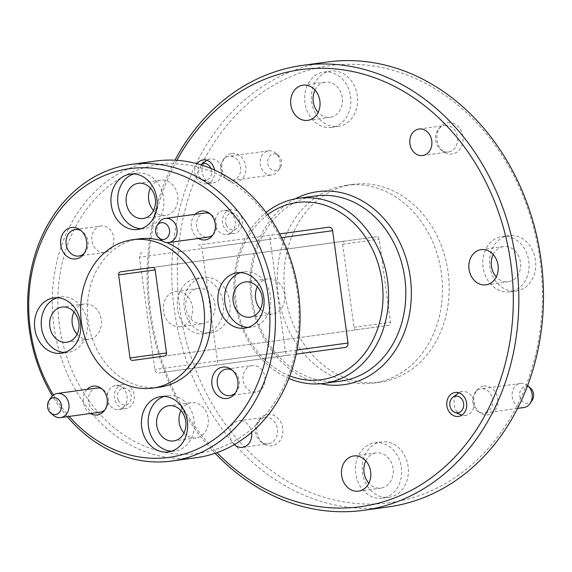 <?xml version="1.0" encoding="UTF-8"?>
<svg xmlns="http://www.w3.org/2000/svg" width="572" height="572" viewBox="0 0 572 572"><rect width="100%" height="100%" fill="white"/><g stroke="black" fill="none" stroke-linecap="round" stroke-linejoin="round"><path stroke-width="0.43" stroke-dasharray="2.86 2.15" d="M118.332 400.3A8.38 6.907 -97.8 0 0 128.264 403.725A8.38 6.907 -97.8 0 0 130.409 392.835A8.38 6.907 -97.8 0 0 126.197 388.631A8.38 6.907 -97.8 0 0 118.89 391.098A8.38 6.907 -97.8 0 0 118.332 400.3M118.783 409.523A12.076 9.953 -97.8 0 0 122.751 407.865A12.076 9.953 -97.8 0 0 125.84 392.178A12.076 9.953 -97.8 0 0 119.77 386.121A12.076 9.953 -97.8 0 0 115.508 385.592A12.076 9.953 -97.8 0 0 108.451 402.938A12.076 9.953 -97.8 0 0 118.783 409.523L126.012 408.53A12.076 9.953 -97.8 0 0 134.234 395.216A12.076 9.953 -97.8 0 0 122.737 384.606L115.508 385.592M51.001 397.59A12.176 10.031 -97.8 0 0 50.193 410.946A12.176 10.031 -97.8 0 0 53.432 415.315M96.818 388.052A12.176 10.031 -97.8 0 0 89.697 405.541A12.176 10.031 -97.8 0 0 100.121 412.176M104.869 409.888A12.176 10.031 -97.8 0 0 105.777 408.923A12.176 10.031 -97.8 0 0 107.236 394.694A12.176 10.031 -97.8 0 0 103.139 389.668A12.176 10.031 -97.8 0 0 102.002 388.989M226.433 225.232A8.38 6.907 -97.8 0 0 236.358 228.657A8.38 6.907 -97.8 0 0 238.503 217.768A8.38 6.907 -97.8 0 0 234.291 213.556A8.38 6.907 -97.8 0 0 226.991 216.03A8.38 6.907 -97.8 0 0 226.433 225.232M226.877 234.448A12.076 9.953 -97.8 0 0 230.845 232.797A12.076 9.953 -97.8 0 0 233.941 217.11A12.076 9.953 -97.8 0 0 227.863 211.054A12.076 9.953 -97.8 0 0 223.602 210.525A12.076 9.953 -97.8 0 0 216.545 227.863A12.076 9.953 -97.8 0 0 226.877 234.448L234.105 233.462A12.076 9.953 -97.8 0 0 242.328 220.148A12.076 9.953 -97.8 0 0 230.831 209.531L223.602 210.525M159.095 222.522A12.176 10.031 -97.8 0 0 158.287 235.878A12.176 10.031 -97.8 0 0 161.526 240.24M204.912 212.984A12.176 10.031 -97.8 0 0 197.798 230.466A12.176 10.031 -97.8 0 0 208.215 237.108M212.963 234.813A12.176 10.031 -97.8 0 0 213.871 233.848A12.176 10.031 -97.8 0 0 215.329 219.627A12.176 10.031 -97.8 0 0 211.24 214.6A12.176 10.031 -97.8 0 0 210.096 213.914M235.328 393.021A13.37 11.018 -97.8 0 0 236.279 392.013A13.37 11.018 -97.8 0 0 233.383 370.863A13.37 11.018 -97.8 0 0 232.196 370.148M252.202 365.558A13.37 11.018 -97.8 0 0 243.1 380.301A13.37 11.018 -97.8 0 0 255.834 392.056A13.37 11.018 -97.8 0 0 264.936 377.313A13.37 11.018 -97.8 0 0 252.202 365.558L226.433 369.09M255.834 392.056L230.066 395.588M84.134 253.468A13.37 11.018 -97.8 0 0 85.085 252.459A13.37 11.018 -97.8 0 0 82.189 231.31A13.37 11.018 -97.8 0 0 81.002 230.595M101.008 226.004A13.37 11.018 -97.8 0 0 91.906 240.755A13.37 11.018 -97.8 0 0 104.64 252.502A13.37 11.018 -97.8 0 0 113.742 237.759A13.37 11.018 -97.8 0 0 101.008 226.004L75.239 229.536M104.64 252.502L78.872 256.034M64.736 352.502A27.942 23.03 -97.8 0 0 68.139 352.345A27.942 23.03 -97.8 0 0 87.166 321.535A27.942 23.03 -97.8 0 0 60.553 296.975L53.832 297.89M68.139 352.345L61.419 353.267M77.077 334.305A17.768 14.643 -97.8 0 0 89.16 339.189A17.768 14.643 -97.8 0 0 101.251 319.605A17.768 14.643 -97.8 0 0 84.334 303.989L61.933 307.057M89.16 339.189L66.76 342.256M141.17 228.707A27.942 23.03 -97.8 0 0 144.573 228.55A27.942 23.03 -97.8 0 0 163.599 197.74A27.942 23.03 -97.8 0 0 136.987 173.18L130.266 174.102M144.573 228.55L137.852 229.472M153.51 210.51A17.768 14.643 -97.8 0 0 165.594 215.394A17.768 14.643 -97.8 0 0 177.685 195.81A17.768 14.643 -97.8 0 0 160.775 180.194L138.367 183.269M165.594 215.394L143.193 218.468M171.65 451.179A27.942 23.03 -97.8 0 0 175.046 451.022A27.942 23.03 -97.8 0 0 194.072 420.213A27.942 23.03 -97.8 0 0 167.46 395.652L160.746 396.575M175.046 451.022L168.325 451.944M183.991 432.983A17.768 14.643 -97.8 0 0 196.067 437.866A17.768 14.643 -97.8 0 0 208.165 418.282A17.768 14.643 -97.8 0 0 191.248 402.667L168.847 405.734M196.067 437.866L173.666 440.933M248.084 327.384A27.942 23.03 -97.8 0 0 251.48 327.227A27.942 23.03 -97.8 0 0 270.506 296.418A27.942 23.03 -97.8 0 0 243.901 271.857L237.18 272.78M251.48 327.227L244.766 328.149M260.424 309.195A17.768 14.643 -97.8 0 0 272.501 314.078A17.768 14.643 -97.8 0 0 284.599 294.487A17.768 14.643 -97.8 0 0 267.682 278.871L245.281 281.946M272.501 314.078L250.1 317.145M198.198 453.389A145.71 120.084 82.2 0 1 59.452 325.332A145.71 120.084 82.2 0 1 158.644 164.672A145.71 120.084 82.2 0 1 297.39 292.735A145.71 120.084 82.2 0 1 198.198 453.389M155.863 161.025A149.7 123.373 -97.8 0 0 53.947 326.083A149.7 123.373 -97.8 0 0 196.496 457.65M53.446 395.03A145.71 120.084 -97.8 0 0 69.183 416.416M67.267 416.681A149.7 123.373 82.2 0 1 52.409 395.903M139.139 238.867A74.846 61.683 -97.8 0 0 88.181 321.392A74.846 61.683 -97.8 0 0 159.459 387.18M210.932 168.461A8.38 6.907 82.2 0 1 210.567 176.805A8.38 6.907 82.2 0 1 202.938 179.808A8.38 6.907 82.2 0 1 198.949 166.938A8.38 6.907 82.2 0 1 200.758 164.8M206.378 160.575A12.076 9.953 -97.8 0 0 203.618 163.778A12.076 9.953 -97.8 0 0 209.359 182.318A12.076 9.953 -97.8 0 0 213.621 182.847A12.076 9.953 -97.8 0 0 220.349 177.985A12.076 9.953 -97.8 0 0 220.356 164.836A12.076 9.953 -97.8 0 0 210.346 158.916A12.076 9.953 -97.8 0 0 206.842 160.246M455.105 392.492L462.333 391.505A12.076 9.953 82.2 0 1 472.343 397.426A12.076 9.953 82.2 0 1 472.336 410.574A12.076 9.953 82.2 0 1 465.608 415.436A12.076 9.953 82.2 0 1 461.883 415.093M461.347 414.907A12.076 9.953 82.2 0 1 455.605 396.36A12.076 9.953 82.2 0 1 458.372 393.157M523.809 407.564A12.176 10.031 82.2 0 1 513.72 401.594A12.176 10.031 82.2 0 1 513.72 388.331A12.176 10.031 82.2 0 1 520.506 383.433A12.176 10.031 82.2 0 1 527.606 385.642M491.083 408.072A12.176 10.031 82.2 0 1 484.305 412.977A12.176 10.031 82.2 0 1 477.977 411.354A12.176 10.031 82.2 0 1 474.217 393.743A12.176 10.031 82.2 0 1 475.339 392.106A12.176 10.031 82.2 0 1 480.995 388.846A12.176 10.031 82.2 0 1 491.091 394.816A12.176 10.031 82.2 0 1 491.083 408.072M532.16 400.393A8.451 6.964 82.2 0 1 522.572 401.48A8.451 6.964 82.2 0 1 520.785 389.911A8.451 6.964 82.2 0 1 530.48 388.095M267.646 414.364A15.852 13.063 82.2 0 1 282.732 428.292A15.852 13.063 82.2 0 1 271.943 445.767A15.852 13.063 82.2 0 1 263.713 443.665A15.852 13.063 82.2 0 1 260.281 418.604A15.852 13.063 82.2 0 1 267.646 414.364M264.629 417.281A13.37 11.018 82.2 0 1 277.363 429.029A13.37 11.018 82.2 0 1 268.254 443.779A13.37 11.018 82.2 0 1 261.311 441.999A13.37 11.018 82.2 0 1 258.415 420.856A13.37 11.018 82.2 0 1 264.629 417.281L238.86 420.806A13.37 11.018 82.2 0 1 251.566 432.375M242.485 447.304L268.254 443.779M447.804 122.58A15.852 13.063 82.2 0 1 462.891 136.515A15.852 13.063 82.2 0 1 452.102 153.99A15.852 13.063 82.2 0 1 443.872 151.88A15.852 13.063 82.2 0 1 440.44 126.827A15.852 13.063 82.2 0 1 447.804 122.58M444.787 125.497A13.37 11.018 82.2 0 1 457.521 137.251A13.37 11.018 82.2 0 1 448.412 151.995A13.37 11.018 82.2 0 1 441.47 150.221A13.37 11.018 82.2 0 1 438.574 129.072A13.37 11.018 82.2 0 1 444.787 125.497L419.019 129.022M422.644 155.527L448.412 151.995M458.387 416.423L465.608 415.436M214.543 170.027A12.076 9.953 82.2 0 1 206.399 183.834L213.621 182.847M203.117 159.91L210.346 158.916M204.161 333.712A27.942 23.03 82.2 0 1 177.549 309.152A27.942 23.03 82.2 0 1 196.575 278.342A27.942 23.03 82.2 0 1 223.18 302.903A27.942 23.03 82.2 0 1 204.161 333.712L210.882 332.79A27.942 23.03 82.2 0 1 184.27 308.229A27.942 23.03 82.2 0 1 203.296 277.42A27.942 23.03 82.2 0 1 229.901 301.98A27.942 23.03 82.2 0 1 210.882 332.79M196.575 278.342L203.296 277.42M180.373 326.698A17.768 14.643 82.2 0 1 163.456 311.082A17.768 14.643 82.2 0 1 175.554 291.498A17.768 14.643 82.2 0 1 192.471 307.107A17.768 14.643 82.2 0 1 180.373 326.698L202.774 323.623A17.768 14.643 82.2 0 1 185.864 308.015A17.768 14.643 82.2 0 1 197.955 288.424A17.768 14.643 82.2 0 1 214.872 304.039A17.768 14.643 82.2 0 1 202.774 323.623M175.554 291.498L197.955 288.424M382.339 498.176A27.942 23.03 82.2 0 1 355.734 473.616A27.942 23.03 82.2 0 1 374.753 442.807A27.942 23.03 82.2 0 1 401.365 467.367A27.942 23.03 82.2 0 1 382.339 498.176L389.06 497.254A27.942 23.03 82.2 0 1 362.455 472.694A27.942 23.03 82.2 0 1 381.474 441.884A27.942 23.03 82.2 0 1 408.086 466.445A27.942 23.03 82.2 0 1 389.06 497.254M374.753 442.807L381.474 441.884M358.558 491.155L380.959 488.088A17.768 14.643 82.2 0 1 368.883 483.204M353.739 455.956L376.14 452.888A17.768 14.643 82.2 0 1 393.05 468.504A17.768 14.643 82.2 0 1 380.959 488.088M509.731 291.856A27.942 23.03 82.2 0 1 483.125 267.296A27.942 23.03 82.2 0 1 502.144 236.479A27.942 23.03 82.2 0 1 528.757 261.039A27.942 23.03 82.2 0 1 509.731 291.856L516.452 290.933A27.942 23.03 82.2 0 1 489.846 266.373A27.942 23.03 82.2 0 1 508.865 235.564A27.942 23.03 82.2 0 1 535.478 260.124A27.942 23.03 82.2 0 1 516.452 290.933M502.144 236.479L508.865 235.564M485.95 284.835L508.351 281.767A17.768 14.643 82.2 0 1 496.274 276.884M481.131 249.635L503.532 246.568A17.768 14.643 82.2 0 1 520.441 262.183A17.768 14.643 82.2 0 1 508.351 281.767M331.553 127.392A27.942 23.03 82.2 0 1 304.94 102.831A27.942 23.03 82.2 0 1 323.966 72.022A27.942 23.03 82.2 0 1 350.572 96.582A27.942 23.03 82.2 0 1 331.553 127.392L338.267 126.469A27.942 23.03 82.2 0 1 311.661 101.909A27.942 23.03 82.2 0 1 330.688 71.1A27.942 23.03 82.2 0 1 357.293 95.66A27.942 23.03 82.2 0 1 338.267 126.469M323.966 72.022L330.688 71.1M307.765 120.37L330.166 117.303A17.768 14.643 82.2 0 1 318.089 112.419M302.945 85.171L325.346 82.103A17.768 14.643 82.2 0 1 342.263 97.719A17.768 14.643 82.2 0 1 330.166 117.303M176.862 160.332A220.556 181.767 -97.8 0 0 216.91 452.674M215.115 453.296A224.546 185.056 82.2 0 1 174.968 160.217M389.804 502.695A220.556 181.767 82.2 0 1 179.787 308.844A220.556 181.767 82.2 0 1 329.937 65.658A220.556 181.767 82.2 0 1 539.961 259.509A220.556 181.767 82.2 0 1 389.804 502.695M327.155 62.012A224.546 185.056 -97.8 0 0 174.288 309.595A224.546 185.056 -97.8 0 0 388.109 506.956M315.837 195.924A93.415 76.984 -97.8 0 0 252.238 298.92A93.415 76.984 -97.8 0 0 341.191 381.023M320.642 383.748A97.404 80.273 82.2 0 1 251.222 299.063A97.404 80.273 82.2 0 1 295.309 198.82M267.725 214.657A89.418 73.695 -97.8 0 0 236.007 301.144A89.418 73.695 -97.8 0 0 289.811 375.918M288.853 378.442A93.415 76.984 82.2 0 1 234.992 301.287A93.415 76.984 82.2 0 1 266.123 212.484M346.332 185.299A99.8 82.246 82.2 0 1 441.362 273.016A99.8 82.246 82.2 0 1 373.416 383.054A99.8 82.246 82.2 0 1 278.385 295.338A99.8 82.246 82.2 0 1 346.332 185.299L353.053 184.377A99.8 82.246 -97.8 0 0 285.106 294.416A99.8 82.246 -97.8 0 0 380.137 382.132A99.8 82.246 -97.8 0 0 448.083 272.093A99.8 82.246 -97.8 0 0 353.053 184.377M373.416 383.054L380.137 382.132M483.891 386.05A14.55 11.991 82.2 0 1 497.747 398.841A14.55 11.991 82.2 0 1 487.844 414.886A14.55 11.991 82.2 0 1 480.28 412.955A14.55 11.991 82.2 0 1 477.134 389.947A14.55 11.991 82.2 0 1 483.891 386.05M232.311 180.387A12.176 10.031 -97.8 0 0 239.096 175.49A12.176 10.031 -97.8 0 0 239.103 162.226A12.176 10.031 -97.8 0 0 229.007 156.263A12.176 10.031 -97.8 0 0 223.352 159.516A12.176 10.031 -97.8 0 0 222.229 161.161A12.176 10.031 -97.8 0 0 225.99 178.771A12.176 10.031 -97.8 0 0 232.311 180.387L271.822 174.975A12.176 10.031 82.2 0 1 261.733 169.005A12.176 10.031 82.2 0 1 261.733 155.748A12.176 10.031 82.2 0 1 268.518 150.851A12.176 10.031 82.2 0 1 275.704 153.124A12.176 10.031 82.2 0 1 278.607 170.077A12.176 10.031 82.2 0 1 278.128 170.849A12.176 10.031 82.2 0 1 271.822 174.975M231.903 153.468A14.55 11.991 82.2 0 1 245.76 166.259A14.55 11.991 82.2 0 1 235.857 182.296A14.55 11.991 82.2 0 1 228.292 180.366A14.55 11.991 82.2 0 1 225.146 157.357A14.55 11.991 82.2 0 1 231.903 153.468M280.509 167.274A8.451 6.964 82.2 0 1 280.173 167.81A8.451 6.964 82.2 0 1 270.585 168.89A8.451 6.964 82.2 0 1 268.797 157.321A8.451 6.964 82.2 0 1 278.493 155.505A8.451 6.964 82.2 0 1 280.509 167.274M142.156 252.752A3.99 3.289 -97.8 0 0 139.439 257.157L154.819 369.483A3.99 3.289 -97.8 0 0 158.623 372.987L214.686 365.308A3.99 3.289 -97.8 0 0 217.403 360.911L202.016 248.584A3.99 3.289 -97.8 0 0 198.219 245.073L328.821 227.184M345.288 347.418L289.225 355.098A3.99 3.289 82.2 0 1 285.421 351.587L270.034 239.268A3.99 3.289 82.2 0 1 272.758 234.863M279.687 233.919L198.219 245.073M296.153 354.147L214.686 365.308M289.225 355.098L158.623 372.987M356.692 329.737A2.796 2.302 82.2 0 1 354.032 327.284L342.649 244.23A2.796 2.302 82.2 0 1 344.551 241.148L376.498 236.772A2.796 2.302 82.2 0 1 379.157 239.225L390.533 322.286A2.796 2.302 82.2 0 1 388.631 325.368L132.675 360.424M344.551 241.148L120.535 271.836M376.498 236.772L152.481 267.46M388.631 325.368L164.614 356.049M234.363 444.601A13.37 11.018 82.2 0 1 229.873 430.459A13.37 11.018 82.2 0 1 238.86 420.806M206.399 183.834A12.076 9.953 82.2 0 1 196.096 177.327A12.076 9.953 82.2 0 1 197.047 163.728M315.022 90.054A17.768 14.643 82.2 0 1 325.346 82.103M493.207 254.519A17.768 14.643 82.2 0 1 503.532 246.568M365.815 460.839A17.768 14.643 82.2 0 1 376.14 452.888M458.837 392.835A12.076 9.953 82.2 0 1 462.333 391.505M267.682 278.871A17.768 14.643 -97.8 0 0 257.357 286.829M191.248 402.667A17.768 14.643 -97.8 0 0 180.924 410.617M160.775 180.194A17.768 14.643 -97.8 0 0 150.45 188.152M84.334 303.989A17.768 14.643 -97.8 0 0 74.017 311.94M230.831 209.531A12.076 9.953 -97.8 0 0 222.608 222.851A12.076 9.953 -97.8 0 0 234.105 233.462M122.737 384.606A12.076 9.953 -97.8 0 0 114.514 397.919A12.076 9.953 -97.8 0 0 126.012 408.53M87.094 389.382A14.55 11.991 -97.8 0 0 90.397 413.513M195.188 214.314A14.55 11.991 -97.8 0 0 198.491 238.438M166.566 242.535A74.846 61.683 -97.8 0 0 162.662 241.091M243.901 271.857A27.942 23.03 -97.8 0 0 240.576 272.622M167.46 395.652A27.942 23.03 -97.8 0 0 164.143 396.41M136.987 173.18A27.942 23.03 -97.8 0 0 133.669 173.945M60.553 296.975A27.942 23.03 -97.8 0 0 57.236 297.733M270.034 239.268L139.439 257.157M281.617 237.68L202.016 248.584M297.004 350.007L217.403 360.911M285.421 351.587L154.819 369.483M354.032 327.284L390.533 322.286M342.649 244.23L379.157 239.225M128.264 403.725L122.751 407.865M236.358 228.657L230.845 232.797M233.383 370.863L230.974 369.197M236.279 392.013L234.413 394.258M82.189 231.31L79.787 229.651M85.085 252.459L83.219 254.704M211.24 214.6L208.93 212.998M213.871 233.848L212.083 236.007M103.139 389.668L100.836 388.073M105.777 408.923L103.99 411.082M202.938 179.808L209.359 182.318M517.588 408.415L484.305 412.977M280.173 167.81L278.128 170.849M268.518 150.851L229.007 156.263M278.493 155.505L275.704 153.124M225.99 178.771L228.292 180.366M223.352 159.516L225.146 157.357M477.977 411.354L480.28 412.955M475.339 392.106L477.134 389.947M441.47 150.221L443.872 151.88M438.574 129.072L440.44 126.827M261.311 441.999L263.713 443.665M258.415 420.856L260.281 418.604M520.506 383.433L480.995 388.846M234.291 213.556L227.863 211.054M126.197 388.631L119.77 386.121"/><path stroke-width="0.86" d="M50.636 412.934L53.432 415.315A12.176 10.031 -97.8 0 0 60.611 417.589A12.176 10.031 -97.8 0 0 67.732 400.107A12.176 10.031 -97.8 0 0 57.307 393.464A12.176 10.031 -97.8 0 0 51.001 397.59L48.956 400.629A8.451 6.964 -97.8 0 0 48.391 409.902A8.451 6.964 -97.8 0 0 50.636 412.934A8.451 6.964 -97.8 0 0 59.259 412.584A8.451 6.964 -97.8 0 0 60.568 402.381A8.451 6.964 -97.8 0 0 48.956 400.629M60.611 417.589L100.121 412.176A12.176 10.031 -97.8 0 0 104.869 409.888M158.737 237.866L161.526 240.24A12.176 10.031 -97.8 0 0 168.704 242.521A12.176 10.031 -97.8 0 0 175.826 225.039A12.176 10.031 -97.8 0 0 165.401 218.397A12.176 10.031 -97.8 0 0 159.095 222.522L157.05 225.561A8.451 6.964 -97.8 0 0 156.485 234.835A8.451 6.964 -97.8 0 0 158.737 237.866A8.451 6.964 -97.8 0 0 167.36 237.516A8.451 6.964 -97.8 0 0 168.661 227.306A8.451 6.964 -97.8 0 0 157.05 225.561M168.704 242.521L208.215 237.108A12.176 10.031 -97.8 0 0 212.963 234.813M227.048 398.498A15.852 13.063 -97.8 0 0 234.413 394.258A15.852 13.063 -97.8 0 0 230.974 369.197A15.852 13.063 -97.8 0 0 222.744 367.095A15.852 13.063 -97.8 0 0 211.955 384.57A15.852 13.063 -97.8 0 0 227.048 398.498M232.196 370.148A13.37 11.018 -97.8 0 0 226.433 369.09A13.37 11.018 -97.8 0 0 217.331 383.833A13.37 11.018 -97.8 0 0 230.066 395.588A13.37 11.018 -97.8 0 0 235.328 393.021M75.854 258.944A15.852 13.063 -97.8 0 0 83.219 254.704A15.852 13.063 -97.8 0 0 79.787 229.651A15.852 13.063 -97.8 0 0 71.55 227.542A15.852 13.063 -97.8 0 0 60.761 245.016A15.852 13.063 -97.8 0 0 75.854 258.944M81.002 230.595A13.37 11.018 -97.8 0 0 75.239 229.536A13.37 11.018 -97.8 0 0 66.138 244.28A13.37 11.018 -97.8 0 0 78.872 256.034A13.37 11.018 -97.8 0 0 84.134 253.468M61.419 353.267A27.942 23.03 -97.8 0 0 80.445 322.451A27.942 23.03 -97.8 0 0 53.832 297.89A27.942 23.03 -97.8 0 0 34.806 328.707A27.942 23.03 -97.8 0 0 61.419 353.267M66.76 342.256A17.768 14.643 -97.8 0 0 78.85 322.672A17.768 14.643 -97.8 0 0 61.933 307.057A17.768 14.643 -97.8 0 0 49.843 326.648A17.768 14.643 -97.8 0 0 66.76 342.256M137.852 229.472A27.942 23.03 -97.8 0 0 156.878 198.663A27.942 23.03 -97.8 0 0 130.266 174.102A27.942 23.03 -97.8 0 0 111.247 204.912A27.942 23.03 -97.8 0 0 137.852 229.472M143.193 218.468A17.768 14.643 -97.8 0 0 155.284 198.877A17.768 14.643 -97.8 0 0 138.367 183.269A17.768 14.643 -97.8 0 0 126.276 202.853A17.768 14.643 -97.8 0 0 143.193 218.468M168.325 451.944A27.942 23.03 -97.8 0 0 187.351 421.135A27.942 23.03 -97.8 0 0 160.746 396.575A27.942 23.03 -97.8 0 0 141.72 427.384A27.942 23.03 -97.8 0 0 168.325 451.944M173.666 440.933A17.768 14.643 -97.8 0 0 185.757 421.349A17.768 14.643 -97.8 0 0 168.847 405.734A17.768 14.643 -97.8 0 0 156.749 425.325A17.768 14.643 -97.8 0 0 173.666 440.933M244.766 328.149A27.942 23.03 -97.8 0 0 263.785 297.34A27.942 23.03 -97.8 0 0 237.18 272.78A27.942 23.03 -97.8 0 0 218.154 303.589A27.942 23.03 -97.8 0 0 244.766 328.149M250.1 317.145A17.768 14.643 -97.8 0 0 262.198 297.554A17.768 14.643 -97.8 0 0 245.281 281.946A17.768 14.643 -97.8 0 0 233.183 301.53A17.768 14.643 -97.8 0 0 250.1 317.145M69.183 416.416A145.71 120.084 -97.8 0 0 169.076 457.378A145.71 120.084 -97.8 0 0 268.268 296.725A145.71 120.084 -97.8 0 0 129.522 168.661A145.71 120.084 -97.8 0 0 53.446 395.03M52.409 395.903A149.7 123.373 82.2 0 1 131.224 164.4L155.863 161.025A149.7 123.373 -97.8 0 1 298.412 292.592A149.7 123.373 -97.8 0 1 196.496 457.65L171.857 461.032A149.7 123.373 82.2 0 1 67.267 416.681M166.566 242.535A74.846 61.683 -97.8 0 1 211.147 321.3A74.846 61.683 -97.8 0 1 159.459 387.18L152.738 388.102A74.846 61.683 82.2 0 1 81.46 322.315A74.846 61.683 82.2 0 1 132.418 239.782A74.846 61.683 82.2 0 1 203.689 305.57A74.846 61.683 82.2 0 1 152.738 388.102M162.662 241.091A74.846 61.683 -97.8 0 0 139.139 238.867L132.418 239.782M210.096 213.914A12.176 10.031 -97.8 0 0 204.912 212.984L165.401 218.397M198.491 238.438A14.55 11.991 -97.8 0 0 205.319 239.904A14.55 11.991 -97.8 0 0 212.083 236.007A14.55 11.991 -97.8 0 0 208.93 212.998A14.55 11.991 -97.8 0 0 201.373 211.068A14.55 11.991 -97.8 0 0 195.188 214.314M102.002 388.989A12.176 10.031 -97.8 0 0 96.818 388.052L57.307 393.464M90.397 413.513A14.55 11.991 -97.8 0 0 97.226 414.972A14.55 11.991 -97.8 0 0 103.99 411.082A14.55 11.991 -97.8 0 0 100.836 388.073A14.55 11.991 -97.8 0 0 93.279 386.143A14.55 11.991 -97.8 0 0 87.094 389.382M462.555 409.395A8.38 6.907 82.2 0 1 454.926 412.398A8.38 6.907 82.2 0 1 450.936 399.528A8.38 6.907 82.2 0 1 452.852 397.304A8.38 6.907 82.2 0 1 461.611 398.813A8.38 6.907 82.2 0 1 462.555 409.395M461.883 415.093A12.076 9.953 82.2 0 1 461.347 414.907L454.926 412.398M527.606 385.642A12.176 10.031 82.2 0 1 527.691 385.714A12.176 10.031 82.2 0 1 530.594 402.659A12.176 10.031 82.2 0 1 530.115 403.439A12.176 10.031 82.2 0 1 523.809 407.564L517.588 408.415M527.691 385.714L530.48 388.095A8.451 6.964 82.2 0 1 532.496 399.857A8.451 6.964 82.2 0 1 532.16 400.393L530.115 403.439M251.566 432.375A13.37 11.018 82.2 0 1 242.485 447.304A13.37 11.018 82.2 0 1 234.363 444.601M419.019 129.022A13.37 11.018 82.2 0 1 431.753 140.776A13.37 11.018 82.2 0 1 422.644 155.527A13.37 11.018 82.2 0 1 409.909 143.772A13.37 11.018 82.2 0 1 419.019 129.022M455.105 392.492A12.076 9.953 82.2 0 1 466.602 403.11A12.076 9.953 82.2 0 1 458.387 416.423A12.076 9.953 82.2 0 1 446.882 405.813A12.076 9.953 82.2 0 1 455.105 392.492M197.047 163.728A12.076 9.953 82.2 0 1 203.117 159.91A12.076 9.953 82.2 0 1 214.543 170.027M353.739 455.956A17.768 14.643 82.2 0 1 370.649 471.571A17.768 14.643 82.2 0 1 358.558 491.155A17.768 14.643 82.2 0 1 341.641 475.546A17.768 14.643 82.2 0 1 353.739 455.956M481.131 249.635A17.768 14.643 82.2 0 1 498.04 265.251A17.768 14.643 82.2 0 1 485.95 284.835A17.768 14.643 82.2 0 1 469.033 269.226A17.768 14.643 82.2 0 1 481.131 249.635M302.945 85.171A17.768 14.643 82.2 0 1 319.862 100.786A17.768 14.643 82.2 0 1 307.765 120.37A17.768 14.643 82.2 0 1 290.848 104.762A17.768 14.643 82.2 0 1 302.945 85.171M216.91 452.674A220.556 181.767 -97.8 0 0 360.682 506.685A220.556 181.767 -97.8 0 0 510.839 263.499A220.556 181.767 -97.8 0 0 300.815 69.648A220.556 181.767 -97.8 0 0 176.862 160.332M174.968 160.217A224.546 185.056 82.2 0 1 302.517 65.387A224.546 185.056 82.2 0 1 516.337 262.741A224.546 185.056 82.2 0 1 363.463 510.331A224.546 185.056 82.2 0 1 215.115 453.296M295.309 198.82A97.404 80.273 82.2 0 1 317.531 191.663A97.404 80.273 82.2 0 1 410.281 277.27A97.404 80.273 82.2 0 1 343.972 384.67A97.404 80.273 82.2 0 1 320.642 383.748M289.811 375.918A89.418 73.695 -97.8 0 0 321.157 379.736A89.418 73.695 -97.8 0 0 382.032 281.138A89.418 73.695 -97.8 0 0 296.882 202.552A89.418 73.695 -97.8 0 0 267.725 214.657M266.123 212.484A93.415 76.984 82.2 0 1 298.584 198.284A93.415 76.984 82.2 0 1 387.53 280.387A93.415 76.984 82.2 0 1 323.938 383.383A93.415 76.984 82.2 0 1 288.853 378.442M302.517 65.387L327.155 62.012A224.546 185.056 -97.8 0 1 540.976 259.366A224.546 185.056 -97.8 0 1 388.109 506.956L363.463 510.331M298.584 198.284L315.837 195.924A93.415 76.984 -97.8 0 1 404.783 278.028A93.415 76.984 -97.8 0 1 341.191 381.023L323.938 383.383M296.153 354.147L345.288 347.418A3.99 3.289 82.2 0 0 348.005 343.014L332.618 230.695A3.99 3.289 82.2 0 0 328.821 227.184L279.687 233.919M164.614 356.049L132.675 360.424A2.796 2.302 82.2 0 1 130.016 357.972L118.633 274.917A2.796 2.302 82.2 0 1 120.535 271.836L152.481 267.46A2.796 2.302 82.2 0 1 155.141 269.912L166.516 352.967A2.796 2.302 82.2 0 1 164.614 356.049M318.089 112.419A17.768 14.643 82.2 0 1 315.022 90.054M496.274 276.884A17.768 14.643 82.2 0 1 493.207 254.519M368.883 483.204A17.768 14.643 82.2 0 1 365.815 460.839M206.842 160.246A12.076 9.953 -97.8 0 0 206.378 160.575L200.865 164.715A8.38 6.907 82.2 0 1 210.932 168.461M452.852 397.304L458.372 393.157A12.076 9.953 82.2 0 1 458.837 392.835M257.357 286.829A17.768 14.643 -97.8 0 0 260.424 309.195M180.924 410.617A17.768 14.643 -97.8 0 0 183.991 432.983M150.45 188.152A17.768 14.643 -97.8 0 0 153.51 210.51M74.017 311.94A17.768 14.643 -97.8 0 0 77.077 334.305M131.224 164.4A149.7 123.373 82.2 0 1 273.766 295.974A149.7 123.373 82.2 0 1 171.857 461.032M240.576 272.622A27.942 23.03 -97.8 0 0 224.875 302.667A27.942 23.03 -97.8 0 0 248.084 327.384M164.143 396.41A27.942 23.03 -97.8 0 0 148.441 426.462A27.942 23.03 -97.8 0 0 171.65 451.179M133.669 173.945A27.942 23.03 -97.8 0 0 117.968 203.989A27.942 23.03 -97.8 0 0 141.17 228.707M57.236 297.733A27.942 23.03 -97.8 0 0 41.527 327.785A27.942 23.03 -97.8 0 0 64.736 352.502M332.618 230.695L281.617 237.68M348.005 343.014L297.004 350.007M166.516 352.967L130.016 357.972M155.141 269.912L118.633 274.917"/></g></svg>
